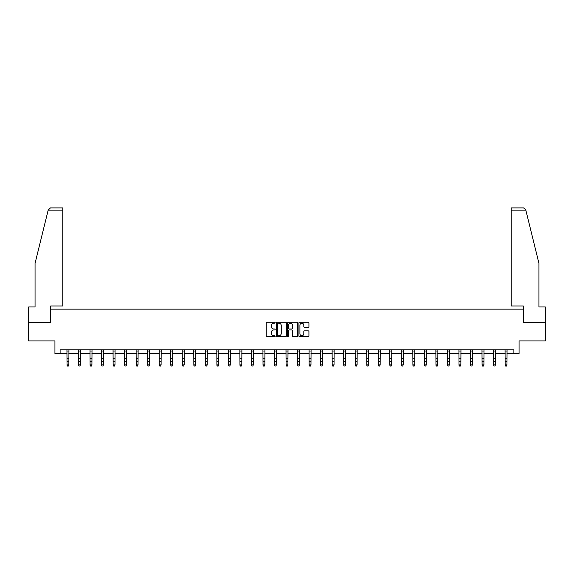 <?xml version="1.0" encoding="UTF-8"?>
<svg xmlns="http://www.w3.org/2000/svg" width="574" height="574" viewBox="0 0 574 574"><rect width="100%" height="100%" fill="white"/><g stroke="black" fill="none" stroke-linecap="round" stroke-linejoin="round"><path stroke-width="0.86" d="M275.176 322.732A0.509 0.509 0 0 0 274.666 322.222L266.96 322.222A0.725 0.725 0 0 0 266.236 322.947L266.236 336.005A0.725 0.725 0 0 0 266.96 336.73L274.666 336.73A0.509 0.509 0 0 0 275.176 336.221A0.509 0.509 0 0 0 274.666 335.718L273.669 335.718A2.325 2.325 0 0 1 271.351 333.394L271.351 332.303A2.325 2.325 0 0 1 273.669 329.985L274.666 329.985A0.509 0.509 0 0 0 275.176 329.476A0.509 0.509 0 0 0 274.666 328.967L273.669 328.967A2.325 2.325 0 0 1 271.351 326.649L271.351 325.558A2.325 2.325 0 0 1 273.669 323.234L274.666 323.234A0.509 0.509 0 0 0 275.176 322.732M308.202 327.338A0.725 0.725 0 0 0 308.927 326.613L308.927 322.947A0.725 0.725 0 0 0 308.202 322.222L299.642 322.222A0.725 0.725 0 0 0 298.918 322.947L298.918 336.005A0.725 0.725 0 0 0 299.642 336.73L308.202 336.73A0.725 0.725 0 0 0 308.927 336.005L308.927 331.578A0.725 0.725 0 0 0 308.202 330.854L304.536 330.854A0.725 0.725 0 0 0 303.811 331.578L303.811 333.774A1.937 1.937 0 0 1 301.874 335.718A1.937 1.937 0 0 1 299.929 333.774L299.929 325.178A1.937 1.937 0 0 1 301.874 323.234A1.937 1.937 0 0 1 303.811 325.178L303.811 326.613A0.725 0.725 0 0 0 304.536 327.338L308.202 327.338M60.112 353.498L60.112 349.803L513.888 349.803L513.888 353.498L519.061 353.498L519.061 340.934L545.3 340.934L545.3 322.452L523.273 322.452L523.273 309.149L50.727 309.149L50.727 322.452L28.7 322.452L28.7 340.934L54.939 340.934L54.939 353.498L67.022 353.498M286.369 322.947A0.725 0.725 0 0 0 285.637 322.222L277.077 322.222A0.725 0.725 0 0 0 276.352 322.947L276.352 336.005A0.725 0.725 0 0 0 277.077 336.73L285.637 336.73A0.725 0.725 0 0 0 286.369 336.005L286.369 322.947M288.363 322.222L296.923 322.222A0.725 0.725 0 0 1 297.648 322.947L297.648 336.005A0.725 0.725 0 0 1 296.923 336.73L293.257 336.73A0.725 0.725 0 0 1 292.532 336.005L292.532 330.71A0.725 0.725 0 0 0 291.807 329.985L289.375 329.985A0.725 0.725 0 0 0 288.65 330.71L288.65 336.221A0.509 0.509 0 0 1 288.141 336.73A0.509 0.509 0 0 1 287.631 336.221L287.631 322.947A0.725 0.725 0 0 1 288.363 322.222M68.866 353.498L78.552 353.498M80.396 353.498L90.082 353.498M91.926 353.498L101.605 353.498M103.456 353.498L113.135 353.498M114.987 353.498L124.666 353.498M126.517 353.498L136.196 353.498M138.04 353.498L147.726 353.498M149.57 353.498L159.256 353.498M161.1 353.498L170.787 353.498M172.631 353.498L182.31 353.498M184.161 353.498L193.84 353.498M195.691 353.498L205.37 353.498M207.221 353.498L216.9 353.498M218.751 353.498L228.43 353.498M230.274 353.498L239.961 353.498M241.805 353.498L251.491 353.498M253.335 353.498L263.021 353.498M264.865 353.498L274.544 353.498M276.395 353.498L286.074 353.498M287.926 353.498L297.605 353.498M299.456 353.498L309.135 353.498M310.979 353.498L320.665 353.498M322.509 353.498L332.195 353.498M334.039 353.498L343.726 353.498M345.57 353.498L355.249 353.498M357.1 353.498L366.779 353.498M368.63 353.498L378.309 353.498M380.16 353.498L389.839 353.498M391.69 353.498L401.37 353.498M403.213 353.498L412.9 353.498M414.744 353.498L424.43 353.498M426.274 353.498L435.96 353.498M437.804 353.498L447.483 353.498M449.334 353.498L459.013 353.498M460.865 353.498L470.544 353.498M472.395 353.498L482.074 353.498M483.918 353.498L493.604 353.498M495.448 353.498L505.134 353.498M506.978 353.498L513.888 353.498M277.881 323.234A0.509 0.509 0 0 0 277.371 323.743L277.371 335.209A0.509 0.509 0 0 0 277.881 335.718L278.928 335.718A2.325 2.325 0 0 0 281.253 333.394L281.253 325.558A2.325 2.325 0 0 0 278.928 323.234L277.881 323.234M292.532 325.214A1.937 1.937 0 0 0 290.588 323.277A1.937 1.937 0 0 0 288.65 325.214L288.65 328.242A0.725 0.725 0 0 0 289.375 328.967L291.807 328.967A0.725 0.725 0 0 0 292.532 328.242L292.532 325.214M68.313 365.932L68.866 364.877L68.959 349.803L66.936 349.817L67.022 364.877L68.866 364.877L68.313 366.097L67.574 365.932L68.313 366.097M67.574 366.097L67.022 365.286L67.574 365.932M48.18 210.12L50.462 207.903L62.767 207.903L62.767 210.12L48.18 210.12L35.057 263.33L35.057 306.932L28.7 306.932L28.7 322.452M50.648 322.452L50.648 305.971L62.767 305.971L62.767 210.12M545.3 322.452L545.3 306.932L538.943 306.932L538.943 263.33L525.691 209.589L523.538 207.903L511.233 207.903L511.233 305.971L523.352 305.971L523.352 322.452M79.843 365.932L80.396 364.877L80.482 349.817L78.459 349.817L78.552 364.877L80.396 364.877L79.843 366.097L79.104 365.932L79.843 366.097M79.104 366.097L78.552 365.286L79.104 365.932M91.374 365.932L91.926 364.877L92.019 349.803L89.989 349.817L90.082 364.877L91.926 364.877L91.374 366.097L90.635 365.932L91.374 366.097M90.635 366.097L90.082 365.286L90.635 365.932M102.904 365.932L103.456 364.877L103.55 349.803L101.519 349.817L101.605 364.877L103.456 364.877L102.904 366.097L102.165 365.932L102.904 366.097M102.165 366.097L101.605 365.286L102.165 365.932M114.427 365.932L114.987 364.877L115.08 349.803L113.049 349.817L113.135 364.877L114.987 364.877L114.427 366.097L113.688 365.932L114.427 366.097M113.688 366.097L113.135 365.286L113.688 365.932M124.572 349.803L124.666 364.877L126.517 364.877L125.957 366.097L125.218 365.932L125.957 366.097M125.957 365.932L126.517 364.877L126.61 349.803L124.58 349.817M125.218 366.097L124.666 365.286L125.218 365.932M137.487 365.932L138.04 364.877L138.133 349.817L136.11 349.817L136.196 364.877L138.04 364.877L137.487 366.097L136.748 365.932L137.487 366.097M136.748 366.097L136.196 365.286L136.748 365.932M149.018 365.932L149.57 364.877L149.663 349.803L147.64 349.817L147.726 364.877L149.57 364.877L149.018 366.097L148.279 365.932L149.018 366.097M148.279 366.097L147.726 365.286L148.279 365.932M160.548 365.932L161.1 364.877L161.194 349.803L159.163 349.817L159.256 364.877L161.1 364.877L160.548 366.097L159.809 365.932L160.548 366.097M159.809 366.097L159.256 365.286L159.809 365.932M172.078 365.932L172.631 364.877L172.717 349.817L170.693 349.817L170.787 364.877L172.631 364.877L172.078 366.097L171.339 365.932L172.078 366.097M171.339 366.097L170.787 365.286L171.339 365.932M183.608 365.932L184.161 364.877L184.254 349.803L182.223 349.817L182.31 364.877L184.161 364.877L183.608 366.097L182.869 365.932L183.608 366.097M182.869 366.097L182.31 365.286L182.869 365.932M195.138 365.932L195.691 364.877L195.784 349.803L193.754 349.817L193.84 364.877L195.691 364.877L195.138 366.097L194.399 365.932L195.138 366.097M194.399 366.097L193.84 365.286L194.399 365.932M206.662 365.932L207.221 364.877L207.314 349.803L205.284 349.817L205.37 364.877L207.221 364.877L206.662 366.097L205.923 365.932L206.662 366.097M205.923 366.097L205.37 365.286L205.923 365.932M216.807 349.803L216.9 364.877L218.751 364.877L218.192 366.097L217.453 365.932L218.192 366.097M218.192 365.932L218.751 364.877L218.845 349.803L216.814 349.817M217.453 366.097L216.9 365.286L217.453 365.932M229.722 365.932L230.274 364.877L230.368 349.803L228.344 349.817L228.43 364.877L230.274 364.877L229.722 366.097L228.983 365.932L229.722 366.097M228.983 366.097L228.43 365.286L228.983 365.932M241.252 365.932L241.805 364.877L241.898 349.803L239.875 349.817L239.961 364.877L241.805 364.877L241.252 366.097L240.513 365.932L241.252 366.097M240.513 366.097L239.961 365.286L240.513 365.932M252.782 365.932L253.335 364.877L253.428 349.803L251.398 349.817L251.491 364.877L253.335 364.877L252.782 366.097L252.043 365.932L252.782 366.097M252.043 366.097L251.491 365.286L252.043 365.932M264.313 365.932L264.865 364.877L264.951 349.817L262.928 349.817L263.021 364.877L264.865 364.877L264.313 366.097L263.574 365.932L264.313 366.097M263.574 366.097L263.021 365.286L263.574 365.932M275.843 365.932L276.395 364.877L276.489 349.803L274.458 349.817L274.544 364.877L276.395 364.877L275.843 366.097L275.104 365.932L275.843 366.097M275.104 366.097L274.544 365.286L275.104 365.932M287.373 365.932L287.926 364.877L288.019 349.803L285.988 349.817L286.074 364.877L287.926 364.877L287.373 366.097L286.627 365.932L287.373 366.097M286.627 366.097L286.074 365.286L286.627 365.932M298.896 365.932L299.456 364.877L299.549 349.803L297.519 349.817L297.605 364.877L299.456 364.877L298.896 366.097L298.157 365.932L298.896 366.097M298.157 366.097L297.605 365.286L298.157 365.932M309.042 349.803L309.135 364.877L310.979 364.877L310.426 366.097L309.687 365.932L310.426 366.097M310.426 365.932L310.979 364.877L311.079 349.803L309.049 349.817M309.687 366.097L309.135 365.286L309.687 365.932M321.957 365.932L322.509 364.877L322.602 349.803L320.579 349.817L320.665 364.877L322.509 364.877L321.957 366.097L321.218 365.932L321.957 366.097M321.218 366.097L320.665 365.286L321.218 365.932M333.487 365.932L334.039 364.877L334.133 349.803L332.102 349.817L332.195 364.877L334.039 364.877L333.487 366.097L332.748 365.932L333.487 366.097M332.748 366.097L332.195 365.286L332.748 365.932M345.017 365.932L345.57 364.877L345.663 349.803L343.632 349.817L343.726 364.877L345.57 364.877L345.017 366.097L344.278 365.932L345.017 366.097M344.278 366.097L343.726 365.286L344.278 365.932M356.547 365.932L357.1 364.877L357.186 349.817L355.163 349.817L355.249 364.877L357.1 364.877L356.547 366.097L355.808 365.932L356.547 366.097M355.808 366.097L355.249 365.286L355.808 365.932M368.077 365.932L368.63 364.877L368.723 349.803L366.693 349.817L366.779 364.877L368.63 364.877L368.077 366.097L367.338 365.932L368.077 366.097M367.338 366.097L366.779 365.286L367.338 365.932M379.601 365.932L380.16 364.877L380.253 349.803L378.223 349.817L378.309 364.877L380.16 364.877L379.601 366.097L378.862 365.932L379.601 366.097M378.862 366.097L378.309 365.286L378.862 365.932M391.131 365.932L391.69 364.877L391.784 349.803L389.753 349.817L389.839 364.877L391.69 364.877L391.131 366.097L390.392 365.932L391.131 366.097M390.392 366.097L389.839 365.286L390.392 365.932M401.276 349.803L401.37 364.877L403.213 364.877L402.661 366.097L401.922 365.932L402.661 366.097M402.661 365.932L403.213 364.877L403.307 349.803L401.283 349.817M401.922 366.097L401.37 365.286L401.922 365.932M414.191 365.932L414.744 364.877L414.837 349.803L412.814 349.817L412.9 364.877L414.744 364.877L414.191 366.097L413.452 365.932L414.191 366.097M413.452 366.097L412.9 365.286L413.452 365.932M425.721 365.932L426.274 364.877L426.367 349.803L424.337 349.817L424.43 364.877L426.274 364.877L425.721 366.097L424.982 365.932L425.721 366.097M424.982 366.097L424.43 365.286L424.982 365.932M435.86 349.803L435.96 364.877L437.804 364.877L437.252 366.097L436.513 365.932L437.252 366.097M437.252 365.932L437.804 364.877L437.897 349.803L435.867 349.817M436.513 366.097L435.96 365.286L436.513 365.932M448.782 365.932L449.334 364.877L449.42 349.817L447.397 349.817L447.483 364.877L449.334 364.877L448.782 366.097L448.043 365.932L448.782 366.097M448.043 366.097L447.483 365.286L448.043 365.932M460.312 365.932L460.865 364.877L460.958 349.803L458.927 349.817L459.013 364.877L460.865 364.877L460.312 366.097L459.573 365.932L460.312 366.097M459.573 366.097L459.013 365.286L459.573 365.932M471.835 365.932L472.395 364.877L472.488 349.803L470.458 349.817L470.544 364.877L472.395 364.877L471.835 366.097L471.096 365.932L471.835 366.097M471.096 366.097L470.544 365.286L471.096 365.932M483.365 365.932L483.918 364.877L484.018 349.803L481.988 349.817L482.074 364.877L483.918 364.877L483.365 366.097L482.626 365.932L483.365 366.097M482.626 366.097L482.074 365.286L482.626 365.932M493.511 349.803L493.604 364.877L495.448 364.877L494.896 366.097L494.157 365.932L494.896 366.097M494.896 365.932L495.448 364.877L495.541 349.803L493.518 349.817M494.157 366.097L493.604 365.286L494.157 365.932M506.426 365.932L506.978 364.877L507.072 349.803L505.041 349.817L505.134 364.877L506.978 364.877L506.426 366.097L505.687 365.932L506.426 366.097M505.687 366.097L505.134 365.286L505.687 365.932M68.866 358.815L67.022 358.815M68.866 361.355L67.022 361.355M68.866 351.015L67.022 351.015M525.82 210.12L511.233 210.12M80.396 358.815L78.552 358.815M80.396 361.355L78.552 361.355M80.396 351.015L78.552 351.015M91.926 358.815L90.082 358.815M91.926 361.355L90.082 361.355M91.926 351.015L90.082 351.015M103.456 358.815L101.605 358.815M103.456 361.355L101.605 361.355M103.456 351.015L101.605 351.015M114.987 358.815L113.135 358.815M114.987 361.355L113.135 361.355M114.987 351.015L113.135 351.015M126.517 358.815L124.666 358.815M126.517 361.355L124.666 361.355M126.517 351.015L124.666 351.015M138.04 358.815L136.196 358.815M138.04 361.355L136.196 361.355M138.04 351.015L136.196 351.015M149.57 358.815L147.726 358.815M149.57 361.355L147.726 361.355M149.57 351.015L147.726 351.015M161.1 358.815L159.256 358.815M161.1 361.355L159.256 361.355M161.1 351.015L159.256 351.015M172.631 358.815L170.787 358.815M172.631 361.355L170.787 361.355M172.631 351.015L170.787 351.015M184.161 358.815L182.31 358.815M184.161 361.355L182.31 361.355M184.161 351.015L182.31 351.015M195.691 358.815L193.84 358.815M195.691 361.355L193.84 361.355M195.691 351.015L193.84 351.015M207.221 358.815L205.37 358.815M207.221 361.355L205.37 361.355M207.221 351.015L205.37 351.015M218.751 358.815L216.9 358.815M218.751 361.355L216.9 361.355M218.751 351.015L216.9 351.015M230.274 358.815L228.43 358.815M230.274 361.355L228.43 361.355M230.274 351.015L228.43 351.015M241.805 358.815L239.961 358.815M241.805 361.355L239.961 361.355M241.805 351.015L239.961 351.015M253.335 358.815L251.491 358.815M253.335 361.355L251.491 361.355M253.335 351.015L251.491 351.015M264.865 358.815L263.021 358.815M264.865 361.355L263.021 361.355M264.865 351.015L263.021 351.015M276.395 358.815L274.544 358.815M276.395 361.355L274.544 361.355M276.395 351.015L274.544 351.015M287.926 358.815L286.074 358.815M287.926 361.355L286.074 361.355M287.926 351.015L286.074 351.015M299.456 358.815L297.605 358.815M299.456 361.355L297.605 361.355M299.456 351.015L297.605 351.015M310.979 358.815L309.135 358.815M310.979 361.355L309.135 361.355M310.979 351.015L309.135 351.015M322.509 358.815L320.665 358.815M322.509 361.355L320.665 361.355M322.509 351.015L320.665 351.015M334.039 358.815L332.195 358.815M334.039 361.355L332.195 361.355M334.039 351.015L332.195 351.015M345.57 358.815L343.726 358.815M345.57 361.355L343.726 361.355M345.57 351.015L343.726 351.015M357.1 358.815L355.249 358.815M357.1 361.355L355.249 361.355M357.1 351.015L355.249 351.015M368.63 358.815L366.779 358.815M368.63 361.355L366.779 361.355M368.63 351.015L366.779 351.015M380.16 358.815L378.309 358.815M380.16 361.355L378.309 361.355M380.16 351.015L378.309 351.015M391.69 358.815L389.839 358.815M391.69 361.355L389.839 361.355M391.69 351.015L389.839 351.015M403.213 358.815L401.37 358.815M403.213 361.355L401.37 361.355M403.213 351.015L401.37 351.015M414.744 358.815L412.9 358.815M414.744 361.355L412.9 361.355M414.744 351.015L412.9 351.015M426.274 358.815L424.43 358.815M426.274 361.355L424.43 361.355M426.274 351.015L424.43 351.015M437.804 358.815L435.96 358.815M437.804 361.355L435.96 361.355M437.804 351.015L435.96 351.015M449.334 358.815L447.483 358.815M449.334 361.355L447.483 361.355M449.334 351.015L447.483 351.015M460.865 358.815L459.013 358.815M460.865 361.355L459.013 361.355M460.865 351.015L459.013 351.015M472.395 358.815L470.544 358.815M472.395 361.355L470.544 361.355M472.395 351.015L470.544 351.015M483.918 358.815L482.074 358.815M483.918 361.355L482.074 361.355M483.918 351.015L482.074 351.015M495.448 358.815L493.604 358.815M495.448 361.355L493.604 361.355M495.448 351.015L493.604 351.015M506.978 358.815L505.134 358.815M506.978 361.355L505.134 361.355M506.978 351.015L505.134 351.015"/></g></svg>
